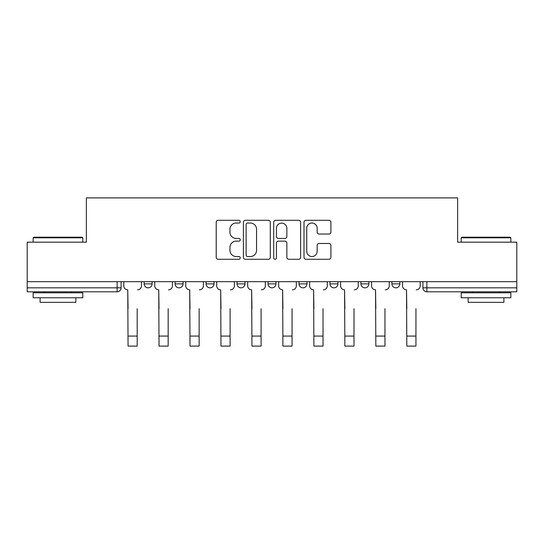 <?xml version="1.0" encoding="UTF-8"?>
<svg xmlns="http://www.w3.org/2000/svg" width="544" height="544" viewBox="0 0 544 544"><rect width="100%" height="100%" fill="white"/><g stroke="black" fill="none" stroke-linecap="round" stroke-linejoin="round"><path stroke-width="0.82" d="M240.237 221.66A1.367 1.367 0 0 0 238.87 220.3L218.164 220.3A1.952 1.952 0 0 0 216.213 222.244L216.213 257.326A1.952 1.952 0 0 0 218.164 259.277L238.87 259.277A1.367 1.367 0 0 0 240.237 257.91A1.367 1.367 0 0 0 238.87 256.544L236.191 256.544A6.236 6.236 0 0 1 229.956 250.308L229.956 247.384A6.236 6.236 0 0 1 236.191 241.148L238.87 241.148A1.367 1.367 0 0 0 240.237 239.788A1.367 1.367 0 0 0 238.87 238.422L236.191 238.422A6.236 6.236 0 0 1 229.956 232.186L229.956 229.262A6.236 6.236 0 0 1 236.191 223.026L238.87 223.026A1.367 1.367 0 0 0 240.237 221.66M391.918 281.676L391.918 283.866L399.86 283.866A3.971 3.971 0 0 1 395.889 287.83A3.971 3.971 0 0 1 391.918 283.866L391.918 281.676M329.977 281.676L329.977 283.866L337.912 283.866A3.971 3.971 0 0 1 333.941 287.83A3.971 3.971 0 0 1 329.977 283.866L329.977 281.676M299.003 281.676L299.003 283.866L306.945 283.866A3.971 3.971 0 0 1 302.974 287.83A3.971 3.971 0 0 1 299.003 283.866L299.003 281.676M237.055 281.676L237.055 283.866L244.997 283.866A3.971 3.971 0 0 1 241.026 287.83A3.971 3.971 0 0 1 237.055 283.866L237.055 281.676M328.957 234.036A1.952 1.952 0 0 0 330.902 232.091L330.902 222.244A1.952 1.952 0 0 0 328.957 220.3L305.959 220.3A1.952 1.952 0 0 0 304.008 222.244L304.008 257.326A1.952 1.952 0 0 0 305.959 259.277L328.957 259.277A1.952 1.952 0 0 0 330.902 257.326L330.902 245.439A1.952 1.952 0 0 0 328.957 243.488L319.11 243.488A1.952 1.952 0 0 0 317.166 245.439L317.166 251.335A5.216 5.216 0 0 1 311.95 256.544A5.216 5.216 0 0 1 306.734 251.335L306.734 228.242A5.216 5.216 0 0 1 311.95 223.026A5.216 5.216 0 0 1 317.166 228.242L317.166 232.091A1.952 1.952 0 0 0 319.11 234.036L328.957 234.036M27.2 281.676L27.2 242.168L86.367 242.168L86.367 197.894L457.633 197.894L457.633 242.168L516.8 242.168L516.8 281.676L27.2 281.676L27.2 287.83L121.108 287.83L121.108 281.676L121.108 287.83A3.971 3.971 0 0 1 117.137 291.802L27.2 291.802L27.2 287.83M270.293 222.244A1.952 1.952 0 0 0 268.348 220.3L245.351 220.3A1.952 1.952 0 0 0 243.399 222.244L243.399 257.326A1.952 1.952 0 0 0 245.351 259.277L268.348 259.277A1.952 1.952 0 0 0 270.293 257.326L270.293 222.244M275.652 220.3L298.649 220.3A1.952 1.952 0 0 1 300.601 222.244L300.601 257.326A1.952 1.952 0 0 1 298.649 259.277L288.81 259.277A1.952 1.952 0 0 1 286.858 257.326L286.858 243.1A1.952 1.952 0 0 0 284.913 241.148L278.385 241.148A1.952 1.952 0 0 0 276.434 243.1L276.434 257.91A1.367 1.367 0 0 1 275.067 259.277A1.367 1.367 0 0 1 273.707 257.91L273.707 222.244A1.952 1.952 0 0 1 275.652 220.3M422.892 281.676L422.892 287.83L516.8 287.83L516.8 291.802L426.863 291.802A3.971 3.971 0 0 1 422.892 287.83M516.8 281.676L516.8 287.83M399.86 281.676L399.86 283.866M368.886 281.676L368.886 283.866A3.971 3.971 0 0 1 364.915 287.83A3.971 3.971 0 0 1 360.944 283.866L368.886 283.866L368.886 281.676M360.944 281.676L360.944 283.866M337.912 281.676L337.912 283.866L337.912 281.676M306.945 283.866L306.945 281.676L306.945 283.866A3.971 3.971 0 0 1 302.974 287.83M275.971 281.676L275.971 283.866A3.971 3.971 0 0 1 272 287.83A3.971 3.971 0 0 1 268.029 283.866A3.971 3.971 0 0 0 272 287.83A3.971 3.971 0 0 0 275.971 283.866L275.971 281.676M268.029 281.676L268.029 283.866L275.971 283.866M244.997 281.676L244.997 283.866M214.023 281.676L214.023 283.866A3.971 3.971 0 0 1 210.059 287.83A3.971 3.971 0 0 1 206.088 283.866A3.971 3.971 0 0 0 210.059 287.83A3.971 3.971 0 0 0 214.023 283.866L206.088 283.866L206.088 281.676M175.114 281.676L175.114 283.866L183.056 283.866L183.056 281.676L183.056 283.866A3.971 3.971 0 0 1 179.085 287.83A3.971 3.971 0 0 1 175.114 283.866A3.971 3.971 0 0 0 179.085 287.83M144.14 281.676L144.14 283.866L152.082 283.866L152.082 281.676L152.082 283.866A3.971 3.971 0 0 1 148.111 287.83A3.971 3.971 0 0 1 144.14 283.866A3.971 3.971 0 0 0 148.111 287.83M247.493 223.026A1.367 1.367 0 0 0 246.133 224.393L246.133 255.184A1.367 1.367 0 0 0 247.493 256.544L250.322 256.544A6.236 6.236 0 0 0 256.557 250.308L256.557 229.262A6.236 6.236 0 0 0 250.322 223.026L247.493 223.026M286.858 228.337A5.216 5.216 0 0 0 281.649 223.122A5.216 5.216 0 0 0 276.434 228.337L276.434 236.477A1.952 1.952 0 0 0 278.385 238.422L284.913 238.422A1.952 1.952 0 0 0 286.858 236.477L286.858 228.337M123.787 285.845L123.787 281.676L123.787 285.845A3.971 3.971 0 0 0 127.758 289.816L128.058 308.679M127.758 289.816L128.058 346.106L137.19 346.106L137.19 308.679M141.46 285.845L141.46 281.676L141.46 285.845A3.971 3.971 0 0 1 137.489 289.816M154.761 285.845L154.761 281.676L154.761 285.845A3.971 3.971 0 0 0 158.732 289.816L159.032 308.679M158.732 289.816L159.032 346.106L168.164 346.106L168.164 308.679M172.434 285.845L172.434 281.676L172.434 285.845A3.971 3.971 0 0 1 168.463 289.816M185.735 285.845L185.735 281.676L185.735 285.845A3.971 3.971 0 0 0 189.706 289.816L190.006 308.679M189.706 289.816L190.006 346.106L199.138 346.106L199.138 308.679M203.402 285.845L203.402 281.676L203.402 285.845A3.971 3.971 0 0 1 199.43 289.816M33.157 237.803L33.755 237.204L82.198 237.204L82.79 237.803L33.157 237.803L33.157 242.168M82.79 297.758L33.157 297.758L33.157 292.794L82.79 292.794L82.79 297.758M75.84 297.758L75.84 302.328L40.106 302.328L40.106 297.758M461.21 237.803L461.802 237.204L510.245 237.204L510.843 237.803L461.21 237.803L461.21 242.168M510.843 297.758L461.21 297.758L461.21 292.794L510.843 292.794L510.843 297.758M503.894 297.758L503.894 302.328L468.16 302.328L468.16 297.758M216.709 285.845L216.709 281.676L216.709 285.845A3.971 3.971 0 0 0 220.68 289.816L220.973 308.679M220.68 289.816L220.973 346.106L230.105 346.106L230.105 308.679M234.376 285.845L234.376 281.676L234.376 285.845A3.971 3.971 0 0 1 230.404 289.816M247.676 285.845L247.676 281.676L247.676 285.845A3.971 3.971 0 0 0 251.648 289.816L251.947 308.679M251.648 289.816L251.947 346.106L261.079 346.106L261.079 308.679M265.35 285.845L265.35 281.676L265.35 285.845A3.971 3.971 0 0 1 261.378 289.816M278.65 285.845L278.65 281.676L278.65 285.845A3.971 3.971 0 0 0 282.622 289.816L282.921 308.679M282.622 289.816L282.921 346.106L292.053 346.106L292.053 308.679M296.324 285.845L296.324 281.676L296.324 285.845A3.971 3.971 0 0 1 292.352 289.816M309.624 285.845L309.624 281.676L309.624 285.845A3.971 3.971 0 0 0 313.596 289.816L313.895 308.679M313.596 289.816L313.895 346.106L323.027 346.106L323.027 308.679M327.291 285.845L327.291 281.676L327.291 285.845A3.971 3.971 0 0 1 323.32 289.816M340.598 285.845L340.598 281.676L340.598 285.845A3.971 3.971 0 0 0 344.57 289.816L344.862 308.679M344.57 289.816L344.862 346.106L353.994 346.106L353.994 308.679M358.265 285.845L358.265 281.676L358.265 285.845A3.971 3.971 0 0 1 354.294 289.816M371.566 285.845L371.566 281.676L371.566 285.845A3.971 3.971 0 0 0 375.537 289.816L375.836 308.679M375.537 289.816L375.836 346.106L384.968 346.106L384.968 308.679M389.239 285.845L389.239 281.676L389.239 285.845A3.971 3.971 0 0 1 385.268 289.816M402.54 285.845L402.54 281.676L402.54 285.845A3.971 3.971 0 0 0 406.511 289.816L406.81 308.679M406.511 289.816L406.81 346.106L415.942 346.106L415.942 308.679M420.213 285.845L420.213 281.676L420.213 285.845A3.971 3.971 0 0 1 416.242 289.816M117.137 281.676L117.137 291.802M426.863 281.676L426.863 291.802M137.19 336.076L128.058 336.076M168.164 336.076L159.032 336.076M199.138 336.076L190.006 336.076M230.105 336.076L220.973 336.076M261.079 336.076L251.947 336.076M292.053 336.076L282.921 336.076M323.027 336.076L313.895 336.076M353.994 336.076L344.862 336.076M384.968 336.076L375.836 336.076M415.942 336.076L406.81 336.076M82.79 242.168L82.79 237.803M71.475 292.794L71.475 291.802M44.472 292.794L44.472 291.802M510.843 242.168L510.843 237.803M499.528 292.794L499.528 291.802M472.525 292.794L472.525 291.802"/></g></svg>
